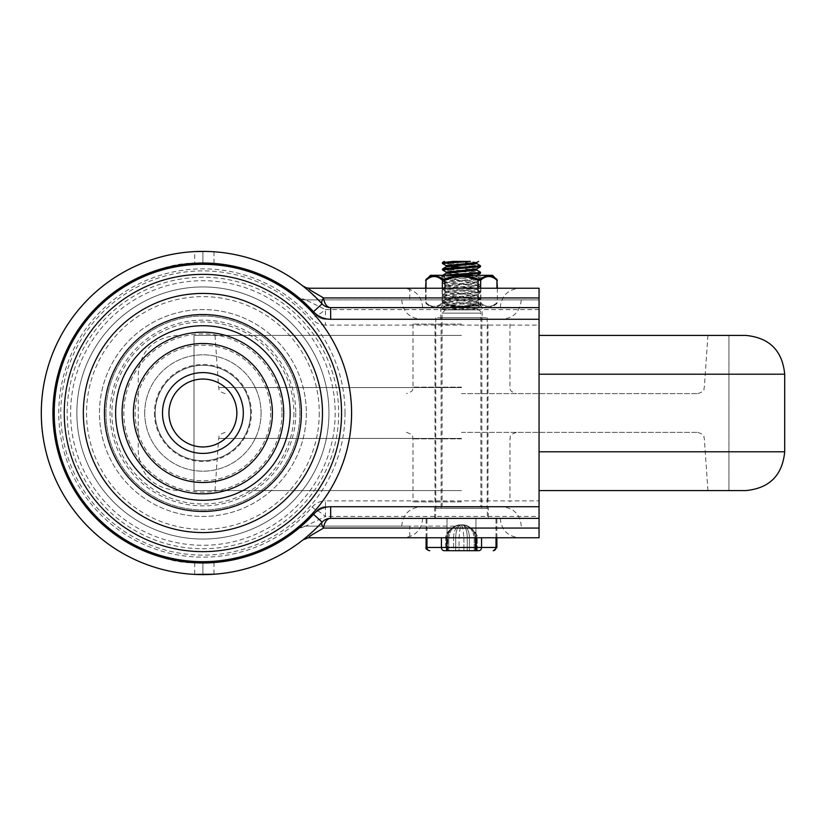<?xml version="1.0" encoding="UTF-8"?>
<svg xmlns="http://www.w3.org/2000/svg" width="826" height="826" viewBox="0 0 826 826"><rect width="100%" height="100%" fill="white"/><g stroke="black" fill="none" stroke-linecap="round" stroke-linejoin="round"><path stroke-width="0.62" stroke-dasharray="4.13 3.1" d="M237.041 413A34.134 34.134 0 0 1 185.84 442.56A34.134 34.134 0 0 1 185.84 383.44A34.134 34.134 0 0 1 237.041 413A34.134 34.134 0 0 1 185.84 442.56A34.134 34.134 0 0 1 185.84 383.44A34.134 34.134 0 0 1 237.041 413M250.619 413A47.712 47.712 0 0 0 179.056 371.679A47.712 47.712 0 0 0 179.056 454.321A47.712 47.712 0 0 0 250.619 413A47.712 47.712 0 0 1 179.056 454.321A47.712 47.712 0 0 1 179.056 371.679A47.712 47.712 0 0 1 250.619 413M328.965 413A126.058 126.058 0 0 1 139.883 522.166A126.058 126.058 0 0 1 139.883 303.834A126.058 126.058 0 0 1 328.965 413A126.058 126.058 0 0 1 139.883 522.166A126.058 126.058 0 0 1 139.883 303.834A126.058 126.058 0 0 1 328.965 413M144.726 413A58.181 58.181 0 0 1 202.907 354.819A58.181 58.181 0 0 1 261.088 413A58.181 58.181 0 0 1 202.907 471.181A58.181 58.181 0 0 1 144.726 413M261.088 413A58.181 58.181 0 0 1 173.821 463.386A58.181 58.181 0 0 1 173.821 362.614A58.181 58.181 0 0 1 261.088 413M236.845 413A33.938 33.938 0 0 0 185.943 383.605A33.938 33.938 0 0 0 185.943 442.395A33.938 33.938 0 0 0 236.845 413M293.911 413A91.005 91.005 0 0 1 157.405 491.811A91.005 91.005 0 0 1 157.405 334.189A91.005 91.005 0 0 1 293.911 413M345.02 413A142.113 142.113 0 0 0 131.85 289.926A142.113 142.113 0 0 0 131.85 536.074A142.113 142.113 0 0 0 345.02 413M281.996 413A79.089 79.089 0 0 1 163.362 481.496A79.089 79.089 0 0 1 163.362 344.504A79.089 79.089 0 0 1 281.996 413M270.68 413A67.773 67.773 0 0 1 169.02 471.698A67.773 67.773 0 0 1 169.02 354.302A67.773 67.773 0 0 1 270.68 413M338.66 413A135.753 135.753 0 0 1 135.03 530.56A135.753 135.753 0 0 1 135.03 295.44A135.753 135.753 0 0 1 338.66 413M319.27 413A116.363 116.363 0 0 1 144.726 513.772A116.363 116.363 0 0 1 144.726 312.228A116.363 116.363 0 0 1 319.27 413M213.975 562.568L213.975 574.225C246.881 571.716 276.4 560.379 302.553 540.235L309.719 537.757L409.768 537.757L409.768 526.131L305.63 526.131L298.238 528.774C273.623 548.701 245.529 559.956 213.975 562.568L194.709 562.754C171.054 563.301 143.373 553.059 111.655 532.016C77.706 507.35 51.914 459.153 52.936 413C51.914 366.847 77.706 318.65 111.655 293.984C143.373 272.941 171.054 262.699 194.709 263.246L202.907 263.029L202.907 251.393L202.907 263.029M409.768 526.131L305.63 526.131A11.636 11.636 0 0 0 298.238 528.774C301.077 526.905 307.2 520.907 316.616 510.778A149.971 149.971 0 0 1 99.554 521.671A149.971 149.971 0 0 1 99.554 304.329A149.971 149.971 0 0 1 316.616 315.222L308.315 306.322M213.975 251.775L213.975 263.432C245.529 266.044 273.623 277.299 298.238 297.226L305.63 299.869L409.768 299.869L409.768 288.243L309.719 288.243L302.553 285.765C276.4 265.621 246.881 254.284 213.975 251.775L205.375 251.414M461.486 307.633L422.695 307.633L461.486 307.633M461.486 288.243L403.305 288.243L461.486 288.243M482.167 307.633L440.795 307.633L482.167 307.633L482.167 319.27L440.795 319.27L482.167 319.27M461.486 518.367L422.695 518.367L461.486 518.367M461.486 537.757L403.305 537.757L461.486 537.757M488.311 518.367L434.652 518.367L488.311 518.367L488.311 506.73L434.652 506.73L488.311 506.73M461.486 299.869L401.684 299.869L461.486 299.869M461.486 319.27L421.084 319.27L461.486 319.27M461.486 506.73L501.888 506.73L461.486 506.73M461.486 526.131L401.684 526.131L461.486 526.131M306.095 288.625L322.088 303.854A11.636 11.636 0 0 0 330.668 307.633L539.058 307.633L539.058 325.083L325.444 325.083L325.444 319.27L539.058 319.27L325.444 319.27A11.636 11.636 0 0 1 316.616 315.222A11.636 11.636 0 0 0 325.444 319.27A11.636 11.636 0 0 1 316.616 315.222L312.207 319.012A144.158 144.158 0 0 0 103.56 308.542A144.158 144.158 0 0 0 103.56 517.458A144.158 144.158 0 0 0 312.207 506.988L316.616 510.778A11.636 1.476 -139.3 0 1 325.444 516.426L305.63 526.131A11.636 11.636 0 0 0 298.238 528.774M539.058 309.574L325.444 309.574A11.636 1.476 -40.7 0 1 316.616 315.222A11.636 11.636 0 0 0 325.444 319.27L325.444 309.574L305.63 299.869L539.058 299.869L409.768 299.869M316.616 510.778A11.636 11.636 0 0 1 325.444 506.73A11.636 11.636 0 0 0 316.616 510.778A11.636 11.636 0 0 1 325.444 506.73L325.444 516.426L539.058 516.426L539.058 506.73L325.444 506.73L325.444 500.917L539.058 500.917L539.058 506.73L325.444 506.73A11.636 11.636 0 0 0 316.616 510.778A149.971 149.971 0 0 1 99.554 521.671A149.971 149.971 0 0 1 99.554 304.329A149.971 149.971 0 0 1 316.616 315.222M194.709 562.754L194.709 574.4C171.694 573.667 135.443 565.387 103.343 540.297C67.112 513.369 40.237 461.889 41.3 413C40.237 364.111 67.112 312.631 103.343 285.703C135.443 260.613 171.694 252.333 194.709 251.6L194.709 263.246M322.088 522.146A11.636 11.636 0 0 1 330.668 518.367L539.058 518.367L539.058 516.426M105.945 413A96.962 96.962 0 0 1 251.393 329.027A96.962 96.962 0 0 1 251.393 496.973A96.962 96.962 0 0 1 105.945 413A96.962 96.962 0 0 1 251.393 329.027A96.962 96.962 0 0 1 251.393 496.973A96.962 96.962 0 0 1 105.945 413M202.907 574.607L202.907 562.971L202.907 574.607M409.768 537.757L539.058 537.757L539.058 528.062M539.058 297.938L539.058 288.243L409.768 288.243M539.058 500.917L539.058 325.083M298.238 297.226A11.636 11.636 0 0 0 305.63 299.869A11.636 11.636 0 0 1 298.238 297.226M539.058 335.428L745.909 335.428M539.058 490.572L745.909 490.572M461.486 432.39L697.867 432.39L461.486 432.39M461.486 490.572L194.017 490.572L461.486 490.572M461.486 335.428L194.017 335.428L461.486 335.428M461.486 393.61L697.867 393.61L461.486 393.61M461.486 324.112L413 324.112L461.486 324.112M461.486 501.888L413 501.888L461.486 501.888M441.115 317.649L481.847 317.649L441.115 317.649L441.115 508.351L481.847 508.351L441.115 508.351M435.787 508.351L487.175 508.351L435.787 508.351L435.787 317.649L487.175 317.649L435.787 317.649M442.468 307.809L442.468 308.748M442.757 275.306L480.525 278.723L442.56 281.852L480.474 285.187L442.56 288.326L480.515 291.65L442.478 294.81L480.495 298.114L442.581 301.242L480.391 304.484L442.447 307.809L475.745 309.895L452.576 309.895M476.819 308.914L476.819 307.644L447.217 309.895L469.818 309.895M453.154 309.895L442.447 308.748L480.484 305.506L442.499 302.275L480.495 299.043L442.509 295.718L480.525 292.58L442.478 289.348L480.474 286.116L442.478 282.884L480.515 279.653L442.519 276.514L452.534 275.306M447.217 309.895L444.336 309.895L442.447 308.748M442.468 301.345L442.468 302.275M442.468 294.882L442.468 295.811M442.468 288.419L442.468 289.348M442.468 281.955L442.468 282.884M442.468 275.492L442.468 276.421M442.499 269.028L480.412 272.167M480.495 273.189L442.581 270.061M442.468 262.596L480.402 265.683M480.484 266.726L442.529 263.577M476.808 270.133L446.277 266.777M476.798 263.67L452.576 261.408M476.736 262.503L469.839 261.408M470.386 309.895L476.736 308.8L446.143 305.682L476.695 302.337L446.174 299.219L476.705 295.863L446.133 292.755L476.726 289.41L446.164 286.292L476.788 283.06L446.164 279.828L476.829 276.596L446.154 273.303M476.695 268.966L462.89 267.335M448.993 266.261L446.246 265.735M446.154 279.828L446.154 278.548L476.808 275.316L446.174 272.084M446.154 286.292L446.154 285.011L476.829 281.78L446.133 278.548M446.154 292.755L446.154 291.475L476.788 288.243L446.164 285.011M446.154 299.219L446.154 297.949L476.829 294.706L446.164 291.475M446.154 305.682L446.154 304.412M476.798 307.644L446.277 304.536L476.808 301.18L446.133 297.949M475.776 309.895L445.317 309.895L475.776 309.895M476.736 308.8L478.626 309.895L475.745 309.895M487.34 507.061L435.622 507.061L487.34 507.061L487.34 518.367L435.622 518.367L487.34 518.367M461.486 507.061L442.086 507.061L461.486 507.061M447.021 537.757L447.021 518.367L426.959 518.367L447.021 518.367L447.021 547.462L475.941 547.462L475.941 518.367L447.021 518.367L481.548 518.367L475.941 518.367L475.941 537.757M493.205 550.694A3.232 2.798 90 0 0 496.003 547.462L496.003 518.367L481.548 518.367L496.87 518.367L496.003 518.367L496.003 537.757M481.548 537.757L481.548 547.462A3.232 2.798 -90 0 1 478.739 550.694L445.741 550.694L453.577 550.694L448.766 550.694L448.766 537.757L449.85 532.925L448.766 537.757L453.577 537.757L453.577 550.694L455.715 550.694L453.577 550.694L453.577 537.757L448.766 537.757L448.766 550.694M426.959 537.757L426.959 518.367L426.092 518.367L426.959 518.367L426.959 547.462A3.232 2.798 -90 0 0 429.757 550.694M426.092 547.462L447.021 547.462L447.021 550.694L445.741 550.694L445.741 537.757L448.766 537.757L445.741 537.757L446.339 537.757L447.207 534.061L451.316 528.588L457.738 525.191L451.512 528.413L447.289 533.864L446.339 537.757L447.826 537.757L446.339 537.757L446.339 550.694L446.339 537.757L445.741 537.757C444.925 534.185 451.523 526.73 457.759 525.181L461.486 524.83L457.759 525.181C451.543 527.102 448.239 531.294 447.826 537.757C448.239 531.294 451.543 527.102 457.738 525.191C451.523 526.73 444.925 534.185 445.741 537.757L445.741 550.694M459.06 550.694L463.913 550.694L459.06 550.694L459.06 537.757C459.752 529.776 460.557 525.46 461.486 524.83L461.486 524.83C462.405 525.46 463.21 529.776 463.913 537.757C463.21 529.776 462.405 525.46 461.486 524.83C460.557 525.46 459.752 529.776 459.06 537.757L459.06 550.694M467.258 550.694L463.913 550.694L469.395 550.694L467.258 550.694L467.258 537.757L469.395 537.757L469.395 550.694L474.207 550.694L469.395 550.694L469.395 537.757L467.258 537.757L467.258 550.694M476.633 550.694L474.207 550.694L477.221 550.694L475.136 550.694L476.633 550.694L476.633 537.757L475.766 534.061L471.646 528.588L465.234 525.191L471.45 528.413L475.766 534.061L476.633 537.757L477.221 537.757L474.207 537.757L473.112 532.925L474.207 537.757L474.207 550.694L474.207 537.757L477.221 537.757L476.633 537.757L476.633 550.694M475.167 550.694L475.136 537.757L476.633 537.757L475.136 537.757L475.167 550.694L475.136 537.757A12.927 12.875 -90 0 0 462.292 524.83L462.292 524.83A12.927 12.875 90 0 1 475.167 537.757L475.167 537.757C474.723 531.294 471.419 527.102 465.234 525.191L465.234 525.191C471.419 527.102 474.723 531.294 475.136 537.757L475.136 550.694M447.806 550.694L447.806 537.757L447.806 550.694M460.712 524.83C455.591 525.222 451.977 527.917 449.85 532.925C451.977 527.917 455.591 525.222 460.712 524.83A12.927 12.875 90 0 0 447.806 537.757A12.927 12.875 -90 0 1 460.681 524.83M462.261 524.83L465.214 525.181L462.261 524.83C467.371 525.222 470.996 527.917 473.112 532.925C470.996 527.917 467.371 525.222 462.261 524.83M477.645 309.895A3.232 3.232 0 0 1 480.877 313.126L442.086 313.126L480.877 313.126L480.877 507.061M463.221 307.633L487.443 307.633L479.163 303.72L463.221 307.633L435.519 307.633L443.799 303.72L459.741 307.633L463.221 307.633L479.772 303.906L487.443 307.633L489.178 307.633L463.221 307.633M497.376 280.427L496.942 280.231C491.491 275.306 486.049 275.306 480.608 280.231L477.81 280.231C466.938 275.306 456.045 275.306 445.152 280.231L442.354 280.231A1.621 1.28 130.9 0 1 443.19 279.033L459.741 275.306L435.519 275.306L443.19 279.033M479.431 302.522L477.81 302.708L479.431 302.522M497.376 288.243L497.376 302.522L492.513 307.633L489.178 307.633L492.513 307.633M478.326 279.033L479.772 279.033L487.443 275.306L463.221 275.306L478.326 279.033L478.326 303.906L477.81 302.708C466.917 307.644 456.035 307.644 445.152 302.708L443.541 302.522L445.152 302.708L445.152 288.243M442.354 288.243L442.354 302.708L443.541 302.522L442.354 302.708A1.621 1.28 49.1 0 0 443.19 303.906L435.519 307.633L433.784 307.633L459.741 307.633L443.19 303.906A1.621 1.28 -130.9 0 1 442.354 302.708L442.354 280.231C436.902 275.306 431.461 275.306 426.03 280.231L425.596 280.427M425.596 288.243L425.596 302.522L430.449 307.633L433.784 307.633L430.449 307.633M440.475 307.633L442.086 306.012L442.086 276.927L440.475 275.306L482.487 275.306L480.877 276.927L442.086 276.927L480.877 276.927L480.877 306.012L442.086 306.012L480.877 306.012L482.487 307.633L440.475 307.633L482.487 307.633M462.002 275.306L459.741 275.306M431.802 275.729L433.784 275.306L430.449 275.306M433.784 275.306L435.519 275.306M487.443 275.306L492.513 275.306M477.81 288.243L477.81 302.708C466.917 307.644 456.035 307.644 445.152 302.708L444.636 279.033M426.03 288.243L426.03 302.708A1.621 1.28 -49.1 0 0 426.34 303.906A1.621 1.28 130.9 0 1 426.03 302.708C431.471 307.644 436.923 307.644 442.354 302.708C436.902 307.644 431.461 307.644 426.03 302.708L426.03 280.231A1.621 1.28 49.1 0 1 426.34 279.033L431.533 275.812M496.942 288.243L496.942 280.231A1.621 1.28 130.9 0 0 496.622 279.033L493.886 276.999M480.608 288.243L480.608 302.708A1.621 1.28 130.9 0 1 479.772 303.906A1.621 1.28 -49.1 0 0 480.608 302.708C486.06 307.644 491.501 307.644 496.942 302.708C491.491 307.644 486.049 307.644 480.608 302.708L480.608 280.231A1.621 1.28 49.1 0 0 479.772 279.033M496.942 302.708A1.621 1.28 -130.9 0 1 496.622 303.906L489.178 307.633L496.622 303.906A1.621 1.28 49.1 0 0 496.942 302.708M426.34 303.906L433.784 307.633L426.34 303.906M306.343 413A103.426 103.426 0 0 1 151.189 502.569A103.426 103.426 0 0 1 151.189 323.431A103.426 103.426 0 0 1 306.343 413A103.426 103.426 0 0 1 151.189 502.569A103.426 103.426 0 0 1 151.189 323.431A103.426 103.426 0 0 1 306.343 413M154.431 413A48.486 48.486 0 0 0 227.15 454.992A48.486 48.486 0 0 0 227.15 371.008A48.486 48.486 0 0 0 154.431 413M295.78 413A92.863 92.863 0 0 1 156.475 493.421A92.863 92.863 0 0 1 156.475 332.579A92.863 92.863 0 0 1 295.78 413M301.376 413A98.47 98.47 0 0 1 153.677 498.274A98.47 98.47 0 0 1 153.677 327.726A98.47 98.47 0 0 1 301.376 413M335.191 413A132.284 132.284 0 0 1 136.765 527.566A132.284 132.284 0 0 1 136.765 298.434A132.284 132.284 0 0 1 335.191 413M322.47 413A119.563 119.563 0 0 1 143.125 516.549A119.563 119.563 0 0 1 143.125 309.451A119.563 119.563 0 0 1 322.47 413M325.444 325.083A17.449 17.449 0 0 1 312.207 319.012M312.207 506.988A17.449 17.449 0 0 1 325.444 500.917M539.058 374.209L784.7 374.209M539.058 451.791L784.7 451.791M461.486 438.41L218.653 438.41L461.486 438.41M461.486 387.59L218.653 387.59L461.486 387.59M461.486 387.146L413 387.146L461.486 387.146M461.486 438.854L413 438.854L461.486 438.854M475.941 550.694L475.941 547.462L496.87 547.462M444.223 550.694A3.232 2.798 90 0 1 441.425 547.462L441.425 537.757M463.913 537.757L467.258 537.757L463.913 537.757L463.913 550.694L463.913 537.757L453.577 537.757L455.715 537.757L455.715 550.694L455.715 537.757L463.913 537.757M469.395 537.757L474.207 537.757L469.395 537.757A12.927 7.444 -90 0 0 461.951 524.83A12.927 7.444 90 0 1 469.395 537.757M461.827 524.83A12.927 5.431 90 0 1 467.258 537.757A12.927 5.431 90 0 0 461.827 524.83M453.577 537.757A12.927 7.444 -90 0 1 461.022 524.83A12.927 7.444 90 0 0 453.577 537.757M455.715 537.757A12.927 5.431 -90 0 1 461.145 524.83A12.927 5.431 90 0 0 455.715 537.757M500.267 307.633C501.413 295.853 507.876 289.389 519.657 288.243M422.695 307.633C421.549 295.853 415.086 289.389 403.305 288.243M440.795 307.633L440.795 319.27M500.267 518.367C501.413 530.147 507.887 536.611 519.657 537.757M422.695 518.367C421.549 530.147 415.086 536.611 403.305 537.757M434.652 518.367L434.652 506.73M401.684 299.869C402.84 311.65 409.304 318.113 421.084 319.27M521.278 299.869C520.132 311.65 513.669 318.113 501.888 319.27M401.684 526.131C402.84 514.35 409.304 507.887 421.084 506.73M521.278 526.131C520.132 514.35 513.669 507.887 501.888 506.73M728.945 490.572L728.945 335.428L728.945 490.572M194.017 490.572L194.017 335.428L194.017 490.572M177.053 490.572C153.491 488.269 140.565 475.342 138.262 451.791L138.262 374.209C140.565 350.658 153.491 337.731 177.053 335.428M215.028 490.572L218.653 438.41C219.995 436.696 216.35 435.436 225.106 432.39M707.934 490.572L704.31 438.41C702.967 436.696 706.612 435.436 697.867 432.39M697.867 393.61C706.478 390.667 703.029 389.283 704.31 387.59L707.934 335.428M225.106 393.61C216.484 390.667 219.933 389.283 218.653 387.59L215.028 335.428M413 324.112L413 387.146C411.761 389.056 415.375 390.533 406.537 393.61M509.962 324.112L509.962 387.146C511.201 389.056 507.587 390.533 516.426 393.61M434.982 324.112L434.982 501.888M487.99 324.112L487.99 501.888M406.537 432.39C415.375 435.467 411.761 436.944 413 438.854L413 501.888M516.426 432.39C507.587 435.467 511.201 436.944 509.962 438.854L509.962 501.888M481.847 317.649L481.847 508.351M487.175 317.649L487.175 508.351M480.505 305.506L480.505 304.577M480.505 299.043L480.505 298.114M480.505 292.58L480.505 291.65M480.505 286.116L480.505 285.187M480.505 279.653L480.505 278.723M476.819 276.596L476.819 275.316M476.819 283.06L476.819 281.78M476.819 289.523L476.819 288.243M476.819 295.987L476.819 294.706M476.819 302.45L476.819 301.18M476.726 281.893L480.433 279.746M446.226 278.672L442.519 276.514M476.685 288.367L480.381 286.219M446.267 285.135L442.56 282.977M476.736 294.83L480.443 292.683M446.257 291.609L442.56 289.461M476.705 301.294L480.412 299.136M446.236 298.052L442.519 295.904M476.695 307.768L480.402 305.62M446.277 304.536L442.581 302.378M480.443 278.62L476.736 276.473M442.56 281.852L446.257 279.694M480.381 285.084L476.685 282.936M442.56 288.326L446.267 286.178M480.433 291.568L476.726 289.41M442.519 294.789L446.226 292.641M480.412 298.01L476.705 295.863M442.581 301.242L446.277 299.095M480.391 304.484L476.695 302.337M442.529 307.726L446.246 305.568M477.221 550.694L477.221 537.757C478.037 534.185 471.44 526.73 465.214 525.191C471.44 526.73 478.037 534.185 477.221 537.757L477.221 550.694M447.826 550.694L447.826 537.757L447.826 550.694M447.744 550.694L447.744 537.757C448.528 529.92 452.834 525.615 460.671 524.83M475.218 550.694L475.218 537.757C474.444 529.92 470.128 525.615 462.292 524.83M426.092 537.757L426.092 518.367M496.87 537.757L496.87 518.367M435.622 518.367L435.622 507.061M442.086 507.061L442.086 313.126L445.317 309.895"/><path stroke-width="1.24" d="M236.845 413A33.938 33.938 0 0 1 202.907 446.938A33.938 33.938 0 0 1 168.969 413A33.938 33.938 0 0 1 202.907 379.062A33.938 33.938 0 0 1 236.845 413M351.587 413A148.68 148.68 0 0 0 128.567 284.237A148.68 148.68 0 0 0 128.567 541.763A148.68 148.68 0 0 0 351.587 413M290.174 413A87.267 87.267 0 0 1 159.273 488.579A87.267 87.267 0 0 1 159.273 337.421A87.267 87.267 0 0 1 290.174 413M283.71 413A80.803 80.803 0 0 1 162.505 482.983A80.803 80.803 0 0 1 162.505 343.017A80.803 80.803 0 0 1 283.71 413M272.404 413A69.487 69.487 0 0 0 168.163 352.816A69.487 69.487 0 0 0 168.163 473.184A69.487 69.487 0 0 0 272.404 413M308.315 306.322L298.238 297.226M202.907 263.029L213.975 263.432M194.709 263.246L195.494 263.215M539.058 506.73L330.668 506.73L330.668 518.367A11.636 11.636 0 0 0 322.088 522.146C315.522 529.807 301.944 540.906 302.553 540.235A11.636 11.636 0 0 1 309.719 537.757C307.953 537.788 308.986 536.652 312.806 534.35L323.575 528.062A11.636 4.068 42.5 0 1 322.088 522.146L313.508 514.288A149.971 149.971 0 0 1 98.428 520.587A149.971 149.971 0 0 1 98.428 305.413A149.971 149.971 0 0 1 313.508 311.712L322.088 303.854A11.636 4.068 137.5 0 1 323.575 297.938L539.058 297.938L539.058 307.633L330.668 307.633A11.636 11.636 0 0 1 322.088 303.854A161.607 161.607 0 0 0 90.323 297.061A161.607 161.607 0 0 0 90.323 528.939A161.607 161.607 0 0 0 322.088 522.146A11.636 11.636 0 0 1 330.668 518.367L539.058 518.367L539.058 288.243L309.719 288.243A11.636 11.636 0 0 1 302.553 285.765L306.095 288.625M194.709 574.4L213.975 574.225M205.375 251.414L194.709 251.6M313.508 311.712A23.273 23.273 0 0 0 330.668 319.27L330.668 307.633A11.636 7.197 90 0 1 323.575 297.938L312.806 291.65C308.986 289.348 307.964 288.212 309.719 288.243M309.719 537.757L539.058 537.757L539.058 518.367L539.058 528.062L323.575 528.062A11.636 7.197 90 0 1 330.668 518.367M539.058 451.791L784.7 451.791L784.7 374.209C782.398 350.658 769.471 337.731 745.909 335.428L539.058 335.428M784.7 451.791C782.398 475.342 769.471 488.269 745.909 490.572L539.058 490.572M476.695 263.535L480.484 265.796L444.894 268.502L442.581 268.925L442.468 269.957L480.484 266.726M476.705 270.019L480.412 272.167L479.782 272.549L442.757 275.306M452.534 275.306L480.495 273.189M446.277 272.208L442.468 269.957M442.468 262.565L442.468 263.442M446.246 265.735L442.447 263.494L470.386 261.408L453.154 261.408L442.468 262.596M446.154 266.85L446.154 265.621L476.736 262.503L478.626 261.408M442.581 268.925L446.277 266.777L476.798 263.67L476.819 262.462M446.154 273.303L446.154 272.084M442.519 275.399L446.236 273.251L476.808 270.133L476.819 268.904M446.174 272.084L476.695 268.966L480.391 266.819M462.89 267.335L448.993 266.261M444.336 261.408L442.447 262.565M452.565 261.408L469.818 261.408M444.223 550.694L478.739 550.694A3.232 2.798 -90 0 0 481.548 547.462L441.425 547.462A3.232 2.798 90 0 0 444.223 550.694L445.741 550.694M448.766 550.694L447.021 550.694L447.021 537.757M425.596 288.243L426.03 280.231C431.471 275.306 436.923 275.306 442.354 280.231L445.152 280.231C456.045 275.306 466.938 275.306 477.81 280.231L480.608 280.231C486.06 275.306 491.501 275.306 496.942 280.231L497.376 288.243M435.519 275.306L459.741 275.306L443.799 279.229L435.519 275.306L433.784 275.306L426.34 279.033A1.621 1.28 -130.9 0 0 426.03 280.231L426.03 288.243M440.475 275.306L462.002 275.306M477.81 288.243L478.326 279.033L463.221 275.306L482.487 275.306M425.596 280.427L430.449 275.306L433.784 275.306M496.942 288.243L496.942 280.231A1.621 1.28 -49.1 0 0 496.622 279.033L489.178 275.306L492.513 275.306L497.376 280.427M489.364 275.326L487.443 275.306L479.772 279.033L478.326 279.033M459.741 275.306L487.443 275.306M442.354 288.243L442.354 280.231A1.621 1.28 -49.1 0 1 443.19 279.033M445.152 288.243L444.636 279.033M480.608 288.243L480.608 280.231A1.621 1.28 -130.9 0 0 479.772 279.033M489.704 275.378L491.16 275.729M491.449 275.822L493.886 276.999M83.343 413A119.563 119.563 0 0 1 262.689 309.451A119.563 119.563 0 0 1 262.689 516.549A119.563 119.563 0 0 1 83.343 413M64.263 413A138.644 138.644 0 0 0 202.907 551.644A138.644 138.644 0 0 0 341.551 413A138.644 138.644 0 0 0 202.907 274.356A138.644 138.644 0 0 0 64.263 413M162.505 413A40.402 40.402 0 0 0 223.113 447.991A40.402 40.402 0 0 0 223.113 378.009A40.402 40.402 0 0 0 162.505 413M301.376 413A98.47 98.47 0 0 0 153.677 327.726A98.47 98.47 0 0 0 153.677 498.274A98.47 98.47 0 0 0 301.376 413M330.668 319.27L539.058 319.27M330.668 307.633A11.636 11.636 0 0 1 322.088 303.854M330.668 506.73A23.273 23.273 0 0 0 313.508 514.288M784.7 374.209L539.058 374.209M475.941 537.757L475.941 550.694M496.003 537.757L496.003 547.462L481.548 547.462L481.548 537.757M493.638 550.694L496.87 547.462L496.003 547.462A3.232 2.798 90 0 1 493.205 550.694M441.425 537.757L441.425 547.462L426.959 547.462L426.959 537.757M429.757 550.694A3.232 2.798 -90 0 1 426.959 547.462L426.092 547.462C425.442 548.495 426.515 549.569 429.324 550.694M480.505 273.189L480.505 272.26M480.505 266.726L480.505 265.796M476.705 275.45L480.412 273.292M426.092 547.462L426.092 537.757M496.87 547.462L496.87 537.757"/></g></svg>
